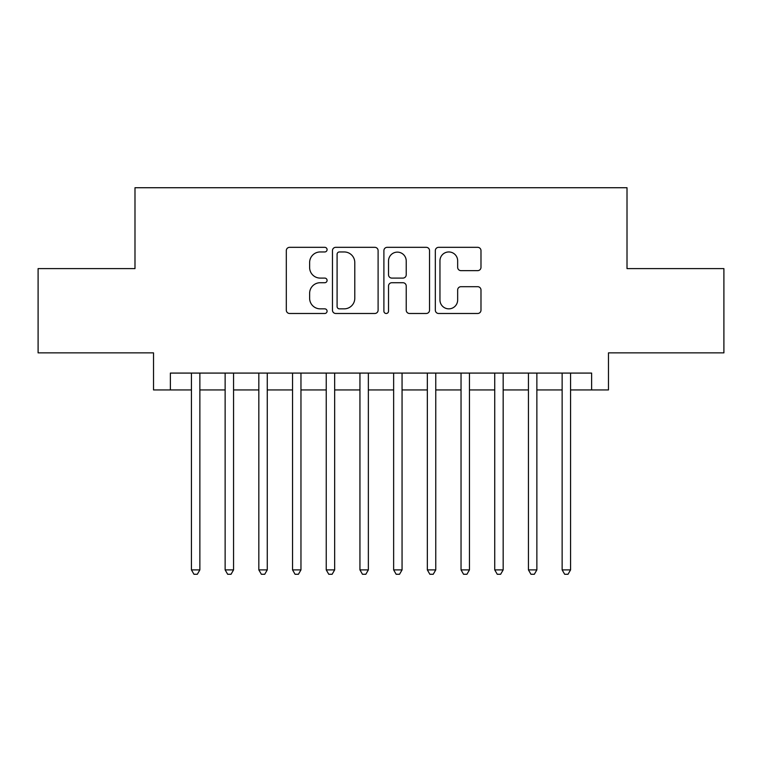 <?xml version="1.0" encoding="UTF-8"?>
<svg xmlns="http://www.w3.org/2000/svg" width="762" height="762" viewBox="0 0 762 762"><rect width="100%" height="100%" fill="white"/><g stroke="black" fill="none" stroke-linecap="round" stroke-linejoin="round"><path stroke-width="1.14" d="M327.079 249.641A2.315 2.315 0 0 0 324.764 247.326L289.617 247.326A3.305 3.305 0 0 0 286.312 250.631L286.312 310.172A3.305 3.305 0 0 0 289.617 313.487L324.764 313.487A2.315 2.315 0 0 0 327.079 311.172A2.315 2.315 0 0 0 324.764 308.848L320.221 308.848A10.582 10.582 0 0 1 309.629 298.266L309.629 293.303A10.582 10.582 0 0 1 320.221 282.721L324.764 282.721A2.315 2.315 0 0 0 327.079 280.406A2.315 2.315 0 0 0 324.764 278.092L320.221 278.092A10.582 10.582 0 0 1 309.629 267.5L309.629 262.538A10.582 10.582 0 0 1 320.221 251.955L324.764 251.955A2.315 2.315 0 0 0 327.079 249.641M477.669 270.643A3.305 3.305 0 0 0 480.984 267.338L480.984 250.631A3.305 3.305 0 0 0 477.669 247.326L438.636 247.326A3.305 3.305 0 0 0 435.331 250.631L435.331 310.172A3.305 3.305 0 0 0 438.636 313.487L477.669 313.487A3.305 3.305 0 0 0 480.984 310.172L480.984 289.998A3.305 3.305 0 0 0 477.669 286.693L460.972 286.693A3.305 3.305 0 0 0 457.657 289.998L457.657 299.999A8.849 8.849 0 0 1 448.808 308.848A8.849 8.849 0 0 1 439.96 299.999L439.96 260.804A8.849 8.849 0 0 1 448.808 251.955A8.849 8.849 0 0 1 457.657 260.804L457.657 267.338A3.305 3.305 0 0 0 460.972 270.643L477.669 270.643M170.374 389.934L170.374 373.085L591.626 373.085L591.626 389.934L608.476 389.934L608.476 352.863L723.9 352.863L723.9 268.605L627.012 268.605L627.012 187.728L134.988 187.728L134.988 268.605L38.1 268.605L38.1 352.863L153.524 352.863L153.524 389.934L191.433 389.934M378.104 250.631A3.305 3.305 0 0 0 374.799 247.326L335.766 247.326A3.305 3.305 0 0 0 332.461 250.631L332.461 310.172A3.305 3.305 0 0 0 335.766 313.487L374.799 313.487A3.305 3.305 0 0 0 378.104 310.172L378.104 250.631M387.201 247.326L426.234 247.326A3.305 3.305 0 0 1 429.539 250.631L429.539 310.172A3.305 3.305 0 0 1 426.234 313.487L409.527 313.487A3.305 3.305 0 0 1 406.222 310.172L406.222 286.026A3.305 3.305 0 0 0 402.917 282.721L391.83 282.721A3.305 3.305 0 0 0 388.525 286.026L388.525 311.172A2.315 2.315 0 0 1 386.21 313.487A2.315 2.315 0 0 1 383.896 311.172L383.896 250.631A3.305 3.305 0 0 1 387.201 247.326M199.863 389.934L225.133 389.934M233.563 389.934L258.832 389.934M267.262 389.934L292.541 389.934M300.961 389.934L326.241 389.934M334.661 389.934L359.94 389.934M368.36 389.934L393.64 389.934M402.06 389.934L427.339 389.934M435.759 389.934L461.039 389.934M469.459 389.934L494.738 389.934M503.168 389.934L528.437 389.934M536.867 389.934L562.137 389.934M570.567 389.934L591.626 389.934M339.404 251.955A2.315 2.315 0 0 0 337.09 254.27L337.09 306.534A2.315 2.315 0 0 0 339.404 308.848L344.195 308.848A10.582 10.582 0 0 0 354.787 298.266L354.787 262.538A10.582 10.582 0 0 0 344.195 251.955L339.404 251.955M406.222 260.975A8.849 8.849 0 0 0 397.373 252.127A8.849 8.849 0 0 0 388.525 260.975L388.525 274.777A3.305 3.305 0 0 0 391.83 278.092L402.917 278.092A3.305 3.305 0 0 0 406.222 274.777L406.222 260.975M199.863 373.085L199.863 569.89L191.433 569.89L191.433 373.085M199.863 569.89L197.329 574.272L193.967 574.272L191.433 569.89M233.563 373.085L233.563 569.89L225.133 569.89L225.133 373.085M233.563 569.89L231.038 574.272L227.667 574.272L225.133 569.89M267.262 373.085L267.262 569.89L258.832 569.89L258.832 373.085M267.262 569.89L264.738 574.272L261.366 574.272L258.832 569.89M300.961 373.085L300.961 569.89L292.541 569.89L292.541 373.085M300.961 569.89L298.437 574.272L295.065 574.272L292.541 569.89M334.661 373.085L334.661 569.89L326.241 569.89L326.241 373.085M334.661 569.89L332.137 574.272L328.765 574.272L326.241 569.89M368.36 373.085L368.36 569.89L359.94 569.89L359.94 373.085M368.36 569.89L365.836 574.272L362.464 574.272L359.94 569.89M402.06 373.085L402.06 569.89L393.64 569.89L393.64 373.085M402.06 569.89L399.536 574.272L396.164 574.272L393.64 569.89M435.759 373.085L435.759 569.89L427.339 569.89L427.339 373.085M435.759 569.89L433.235 574.272L429.863 574.272L427.339 569.89M469.459 373.085L469.459 569.89L461.039 569.89L461.039 373.085M469.459 569.89L466.935 574.272L463.563 574.272L461.039 569.89M503.168 373.085L503.168 569.89L494.738 569.89L494.738 373.085M503.168 569.89L500.634 574.272L497.262 574.272L494.738 569.89M536.867 373.085L536.867 569.89L528.437 569.89L528.437 373.085M536.867 569.89L534.333 574.272L530.962 574.272L528.437 569.89M570.567 373.085L570.567 569.89L562.137 569.89L562.137 373.085M570.567 569.89L568.033 574.272L564.671 574.272L562.137 569.89"/></g></svg>
